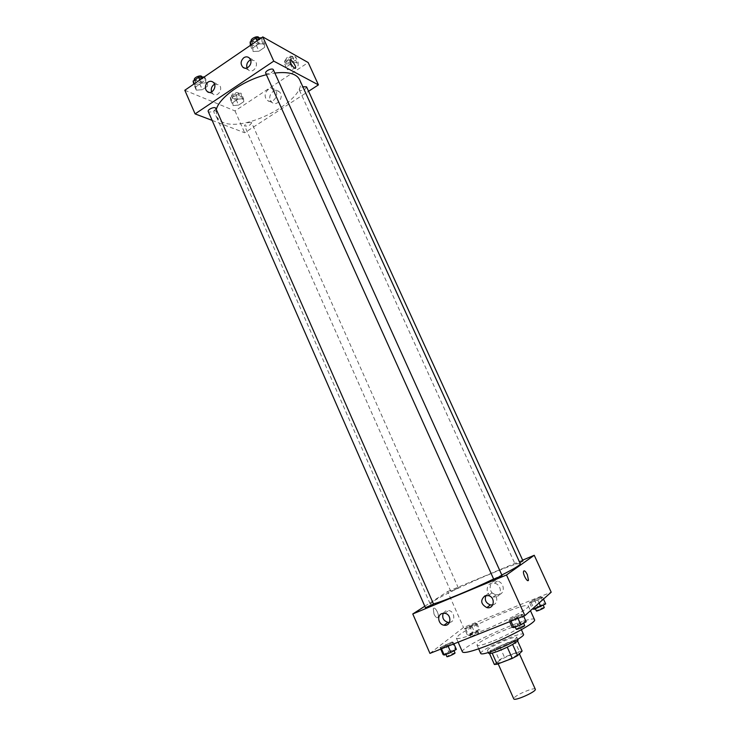<?xml version="1.0" encoding="UTF-8"?>
<svg xmlns="http://www.w3.org/2000/svg" width="736" height="736" viewBox="0 0 736 736"><rect width="100%" height="100%" fill="white"/><g stroke="black" fill="none" stroke-linecap="round" stroke-linejoin="round"><path stroke-width="0.55" stroke-dasharray="3.68 2.76" d="M535.293 689.209C534.87 686.936 517.022 694.223 514.188 697.811L513.756 698.841M498.097 661.692L497.6 662.575C497.895 664.774 520.462 654.672 519.018 652.988C518.797 651.158 501.096 658.527 498.097 661.692M507.279 647.22L512.578 644.405L517.169 640.044L514.381 640.458L499.56 646.245L504.427 657.147L519.312 651.424L522.128 651.066M494.39 664.507L499.22 659.879L504.427 657.147M507.26 647.165L492.163 653.117M489.532 653.577L494.344 648.94L499.22 659.879M489.449 653.393L492.126 653.044M499.56 646.245L494.344 648.94M488.667 653.301C486.956 651.121 517.574 637.422 518.07 640.145M497.591 648.085C509.192 643.246 515.605 639.685 516.828 637.394C516.58 635.113 492.43 645.233 488.17 649.382L487.434 650.541C488.097 651.222 491.482 650.403 497.591 648.085M514.381 640.458L519.312 651.424M517.169 640.044L517.62 641.056M480.764 653.559C478.391 650.422 522.772 630.577 523.526 634.432M491.731 641.562C482.88 644.957 478.004 646.19 477.094 645.27C474.83 642.372 519.147 622.555 519.791 626.17C521.134 627.596 505.457 636.244 491.731 641.562M462.438 651.949C458.878 646.926 533.168 613.695 534.538 619.703M480.626 631.506C503.884 622.362 530.509 607.982 528.31 605.986C527.712 601.441 470.046 625.867 458.537 635.435L456.366 638.158C457.728 639.501 465.814 637.293 480.626 631.506M429.944 653.393L463.524 627.495L551.19 592.204M453.256 642.335L441.131 648.002L440.054 647.588L452.088 641.958L453.256 642.335L447.764 645.362L441.131 648.002L440.054 647.588L452.088 641.958L453.256 642.335L453.919 643.853M508.99 620.126L514.289 617.164L521.217 614.404L522.91 614.578L510.6 620.356L508.99 620.126L514.289 617.164L521.217 614.404L522.91 614.578L517.601 617.568L510.6 620.356L508.99 620.126L509.689 621.681M529.515 602.471L534.382 599.776L540.905 597.154L542.625 597.2L537.749 599.914L531.162 602.554L529.515 602.471L534.382 599.776L540.905 597.154L542.625 597.2L537.749 599.914L531.162 602.554L529.515 602.471L532.45 608.911M464.508 628.599L475.732 623.364L476.974 623.594L471.942 626.345L465.676 628.866L464.508 628.599L475.732 623.364L476.974 623.594L465.676 628.866L464.508 628.599L467.406 635.15L472.411 632.371L478.63 629.896L479.9 630.163L474.867 632.951L468.593 635.453L467.406 635.15M499.578 594.504C505.577 592.416 503.893 582.112 497.389 581.136C488.704 579.076 487.342 593.685 496.11 594.872L499.578 594.504M424.801 606.243L447.635 591.578L463.524 627.495M447.635 591.578L522.643 560.142M496.662 596.712L493.157 597.071C484.334 595.866 485.705 581.136 494.454 583.216C501.004 584.2 502.706 594.605 496.662 596.712M434.001 614.1C435.638 617.348 436.991 618.406 438.058 617.274C439.659 614.67 434.654 605.664 433.283 608.672L434.001 614.1L433.283 608.672C434.663 605.664 439.659 614.67 438.058 617.274C437 618.406 435.638 617.348 434.001 614.1M492.761 604.9C498.612 603.897 497.849 594.118 491.832 593.023L488.474 593.271L485.916 595.553M449.494 622.398C455.676 621.902 454.977 611.395 448.712 610.567L445.777 610.852L443.228 613.217M458.105 588.138L450.754 591.33L458.105 588.138M502.062 575.552L493.727 579.26M433.55 604.054L425.445 607.715M522.983 560.878L515.347 564.172L519.772 562.598M520.315 563.785C520.205 560.05 448.932 590.861 433.403 601.257L430.238 604.081L433.467 603.86M493.617 579.011L501.814 575M299.561 79.617C309.497 98.008 246.164 132.876 222.953 122.369C219.724 121.118 217.562 119.269 216.439 116.794L216.292 109.48M266.386 74.713L274.841 73.057M251.132 122.296C247.581 122.286 245.401 123.455 244.573 125.81C247.747 126.638 250.102 125.608 251.629 122.719L251.132 122.296M273.35 69.754C272.486 72.56 270.112 73.885 266.211 73.729L265.724 73.25M215.786 108.321C214.995 110.869 212.686 112.111 208.849 112.038L208.242 111.513M306.544 86.839C305.652 89.406 303.407 90.657 299.81 90.583L299.405 90.188C299.239 89.038 300.38 87.897 302.818 86.774M212.115 120.373L244.656 132.756L308.568 91.282M243.506 98.679L243.782 101.669L238.593 105.101L233.091 105.588L232.751 102.626L237.976 99.148L243.506 98.679L237.976 99.148L232.751 102.626L233.091 105.588L238.593 105.101L243.782 101.669L243.506 98.679L241.049 93.168L235.511 93.61L230.304 97.097L230.662 100.096L236.164 99.627L241.344 96.186L241.049 93.168M298.181 62.394L298.126 65.679L292.698 69.267L287.279 69.626L287.27 66.36L292.744 62.726L298.181 62.394L292.744 62.726L287.27 66.36L287.279 69.626L292.698 69.267L298.126 65.679L298.181 62.394L295.614 56.792L290.168 57.095L284.712 60.748L284.74 64.041L290.159 63.701L295.578 60.104L295.614 56.792M264.491 43.728L264.656 47.343L258.962 51.216L253.055 51.511L252.816 47.923L258.557 44.004L264.491 43.728L258.557 44.004L252.816 47.923L253.055 51.511L258.962 51.216L264.656 47.343L264.491 43.728L261.501 37.794M184.81 90.261L234.996 110.915L308.182 62.542M196.291 90.16L195.684 86.903L201.158 83.177L207.184 82.745L207.718 86.02L202.29 89.709L196.291 90.16L202.29 89.709L207.718 86.02L207.184 82.745L201.158 83.177L195.684 86.903L196.291 90.16L193.743 84.336L199.75 83.904L205.16 80.215L204.314 76.921M247.029 67.905L248.428 69.957C253.028 74.216 259.633 64.584 254.739 60.711L250.59 59.966M211.591 91.972L213.081 94.052C217.736 98.026 223.781 88.302 218.859 84.723L214.544 84.272M270.388 100.363L271.952 102.414C277.435 107.235 284.924 96.048 279.119 91.66C274.74 87.639 267.564 94.824 270.388 100.363M234.996 110.915L244.656 132.756M215.16 110.639L214.02 110.934C212.888 113.04 218.932 120.759 219.779 118.294C219.705 115.377 218.169 112.829 215.16 110.639C218.169 112.82 219.705 115.377 219.779 118.294C218.942 120.759 212.888 113.04 214.02 110.934L215.16 110.639M265.797 98.265C262.954 92.681 270.176 85.422 274.583 89.479C280.425 93.904 272.89 105.193 267.37 100.335L265.797 98.265M289.975 60.288L289.966 60.288C290.288 63.167 291.852 65.826 294.648 68.264L295.421 68.365M232.852 98.633L232.328 98.164C233.79 95.165 236.136 94.144 239.347 95.1C238.593 97.548 236.422 98.725 232.852 98.633M235.511 93.61L237.976 99.148M230.304 97.097L232.751 102.626M230.662 100.096L233.091 105.588M236.164 99.627L238.593 105.101M241.344 96.186L243.782 101.669M231.877 96.434L231.352 95.965C232.815 92.957 235.152 91.936 238.372 92.902C237.618 95.358 235.456 96.536 231.877 96.434M287.031 62.514L286.617 62.091C288.043 58.917 290.407 57.804 293.71 58.742C292.891 61.419 290.656 62.68 287.031 62.514M290.168 57.095L292.744 62.726M284.712 60.748L287.27 66.36M284.74 64.041L287.279 69.626M290.159 63.701L292.698 69.267M295.578 60.104L298.126 65.679M286.019 60.278L285.596 59.855C287.022 56.672 289.386 55.559 292.689 56.506C291.87 59.193 289.644 60.453 286.019 60.278M196.034 82.772L195.408 82.202C194.24 80.049 202.124 76.728 202.924 79.037C202.188 81.696 199.898 82.947 196.034 82.772M204.617 76.903L207.184 82.745M199.769 80.031L201.158 83.177M194.313 83.766L195.684 86.903M199.75 83.904L202.29 89.709M205.16 80.215L207.718 86.02M201.894 76.71C201.167 79.378 198.876 80.62 195.012 80.445L194.387 79.874M250.378 45.402L256.303 45.31L261.979 41.428L261.795 37.784M252.798 43.939L252.292 43.424C251.05 41.179 259.008 37.527 259.872 39.946C259.072 42.872 256.717 44.206 252.798 43.939M257.112 40.802L258.557 44.004M251.381 44.721L252.816 47.923M250.387 45.586L253.055 51.511M256.303 45.31L258.962 51.216M261.979 41.428L264.656 47.343M258.796 37.573C258.005 40.517 255.65 41.851 251.721 41.575L251.215 41.06M470.037 634.101L469.816 634.377C469.862 634.984 477.876 631.378 477.452 630.945C475.557 631.23 473.092 632.279 470.037 634.101M476.974 623.594L479.9 630.163M471.942 626.345L474.867 632.951M465.676 628.866L468.593 635.453M469.522 625.858L472.411 632.371M475.732 623.364L478.63 629.896M471.196 636.723L470.985 637.008C471.031 637.634 479.053 634.018 478.621 633.567C476.726 633.843 474.251 634.892 471.196 636.723M532.56 609.15L543.95 603.814L545.689 603.916M535.32 608.046L535.182 608.276C535.228 608.911 543.481 605.268 543.039 604.808C540.942 605.13 538.366 606.206 535.32 608.046M542.625 597.2L543.481 599.076M537.749 599.914L539.138 602.95M531.162 602.554L533.591 607.89M534.382 599.776L537.409 606.427M540.905 597.154L543.95 603.814M544.263 607.485C542.156 607.798 539.589 608.874 536.544 610.724L536.397 610.954M443.118 654.608L455.17 648.959L456.348 649.382M445.906 653.504L445.639 653.853C445.703 654.543 454.268 650.661 453.799 650.155C451.821 650.412 449.19 651.526 445.906 653.504M447.764 645.362L448.114 646.162M441.131 648.002L441.48 648.802M440.054 647.588L440.717 649.106M445.528 644.58L448.583 651.562M452.088 641.958L455.17 648.959M455.032 652.97C453.054 653.209 450.423 654.332 447.138 656.319L446.872 656.668M512.219 627.302L517.509 624.294L524.446 621.552L526.176 621.782M515.154 626.143L514.979 626.419C515.053 627.146 523.876 623.226 523.379 622.684C521.18 622.978 518.438 624.128 515.154 626.143M522.91 614.578L523.618 616.142M517.601 617.568L517.969 618.387M510.6 620.356L510.968 621.166M514.289 617.164L517.509 624.294M521.217 614.404L524.446 621.552M524.676 625.563C522.468 625.839 519.726 626.989 516.451 629.013L516.276 629.298M519.395 653.807L519.018 652.988M498.152 663.817L497.6 662.575M487.434 650.541L488.327 652.547M516.828 637.394L517.73 639.391M477.094 645.27L478.667 648.83M519.791 626.17L521.392 629.712M456.366 638.158L458.142 642.178M528.31 605.986L530.444 610.687M497.389 581.136L494.454 583.216M496.11 594.872L493.157 597.071M488.318 595.599L491.832 593.023M444.802 613.281L448.712 610.567M216.439 116.794L430.238 604.081M458.335 587.926L251.629 122.719M450.754 591.33L244.573 125.81M299.405 90.188L515.182 564.337M244.646 68.089L248.428 69.957M249.2 57.859L254.739 60.711M209.144 92.377L213.081 94.052M213.054 82.147L218.859 84.723M279.119 91.66L274.583 89.479M271.952 102.414L267.37 100.335M231.352 95.965L232.328 98.164M238.372 92.902L239.347 95.1M285.596 59.855L286.617 62.091M292.689 56.506L293.71 58.742M194.488 80.114L195.408 82.202M202.06 77.078L202.924 79.037M251.27 41.179L252.292 43.424M258.943 37.904L259.872 39.946M469.816 634.377L470.985 637.008M477.452 630.945L478.621 633.567M535.182 608.276L535.422 608.81M543.039 604.808L543.26 605.286M445.639 653.853L445.887 654.414M453.799 650.155L454.029 650.679M514.979 626.419L515.255 627.026M523.379 622.684L523.627 623.236"/><path stroke-width="1.1" d="M498.152 663.817L513.756 698.841C514.271 701.564 536.976 691.408 535.293 689.209L519.395 653.807M517.62 641.056L522.128 651.066L517.601 655.601L512.293 658.398L497.104 664.222L494.39 664.507L489.532 653.577M492.163 653.117L497.104 664.222M507.279 647.22L512.293 658.398M517.73 639.391L518.07 640.145C516.856 642.473 510.444 646.052 498.842 650.882C492.734 653.2 489.339 654.01 488.667 653.301L488.327 652.547M512.606 644.46L517.601 655.601M521.392 629.712L523.526 634.432C524.915 635.978 509.266 644.727 495.494 650.008C486.625 653.375 481.712 654.562 480.764 653.559L478.667 648.83M530.444 610.687L534.538 619.703C536.894 622.04 510.333 636.723 486.965 645.757C472.08 651.452 463.901 653.513 462.438 651.949L458.142 642.178M522.643 560.142L534.244 555.284L551.19 592.204L524.906 615.627L429.944 653.393L412.776 613.962L424.801 606.243M527.353 574.678L528.476 580.152C527.592 583.059 522.45 573.694 523.581 571.228C524.391 570.188 525.651 571.338 527.353 574.678C525.642 571.338 524.391 570.188 523.581 571.228C522.45 573.694 527.592 583.059 528.466 580.152L527.353 574.678M534.244 555.284L506.497 574.982L524.906 615.627M484.932 595.847L488.318 595.599C495.797 597.043 494.27 609.491 486.846 607.614C480.755 604.155 480.111 600.236 484.932 595.847M441.848 613.576L444.802 613.281C452.07 614.33 451.251 626.704 444.01 625.214C438.343 624.57 436.641 615.388 441.848 613.576M506.497 574.982L412.776 613.962M485.916 595.553C484.362 600.006 485.852 603.134 490.378 604.918L492.761 604.9M443.228 613.217C441.858 617.734 443.422 620.788 447.93 622.371L449.494 622.398M493.727 579.26L502.062 575.552L273.35 69.754C272.55 67.473 264.546 71.144 265.724 73.25L493.727 579.26M425.445 607.715L433.55 604.054L215.786 108.321C215.05 106.14 207.129 109.489 208.242 111.513L425.445 607.715M519.772 562.598L522.983 560.878L306.544 86.839L302.818 86.774M433.467 603.86C441.812 601.938 471.068 589.895 493.617 579.011M501.814 575C514.289 568.67 520.453 564.935 520.315 563.785L299.561 79.617C296.488 73.692 288.254 71.502 274.841 73.057M216.292 109.48C219.392 97.226 243.607 80.169 266.386 74.713M195.104 113.905L273.755 61.134L262.789 36.91L184.81 90.261L195.104 113.905L212.115 120.373M308.568 91.282L318.43 84.879L273.755 61.134M250.415 59.515C252.88 64.382 246.578 70.748 242.843 67.206C240.267 63.977 240.608 60.812 243.837 57.712C245.76 56.525 247.544 56.58 249.2 57.859L250.415 59.515M205.85 89.746C204.838 86.692 205.565 84.143 208.03 82.092C209.806 80.988 211.48 81.006 213.054 82.147C218.012 85.753 211.931 95.579 207.239 91.568L205.85 89.746M318.43 84.879L308.182 62.542L262.789 36.91M250.59 59.966L249.421 60.554C247.029 62.486 246.229 64.943 247.029 67.905M214.544 84.272L213.863 84.658C211.517 86.581 210.754 89.01 211.591 91.972M294.648 68.264C291.852 65.826 290.297 63.167 289.975 60.288C290.518 57.988 296.406 66.176 295.605 68.098L294.648 68.264M295.421 68.365L295.605 68.098C296.406 66.185 290.518 57.988 289.966 60.288M204.314 76.921L198.582 77.308L193.126 81.052L193.715 84.171M198.582 77.308L199.769 80.031M193.126 81.052L194.313 83.766M194.488 80.114L194.387 79.874C193.218 77.703 201.103 74.391 201.894 76.71L202.06 77.078M261.501 37.794L255.861 38.033L250.13 41.961L250.378 45.402M255.861 38.033L257.112 40.802M250.13 41.961L251.381 44.721M251.27 41.179L251.215 41.06C249.973 38.796 257.922 35.144 258.796 37.573L258.943 37.904M543.481 599.076L545.689 603.916L534.226 609.288L532.45 608.911M539.138 602.95L540.822 606.657M533.591 607.89L534.226 609.288M535.422 608.81L536.397 610.954C536.461 611.607 544.714 607.964 544.263 607.485L543.26 605.286M453.919 643.853L456.348 649.382L450.864 652.446L444.222 655.068L443.118 654.608L440.717 649.106M448.114 646.162L450.864 652.446M441.48 648.802L444.222 655.068M445.887 654.414L446.872 656.668C446.936 657.377 455.51 653.485 455.032 652.97L454.029 650.679M523.618 616.142L526.176 621.782L520.867 624.809L513.857 627.578L512.219 627.302L509.689 621.681M517.969 618.387L520.867 624.809M510.968 621.166L513.857 627.578M515.255 627.026L516.276 629.298C516.359 630.044 525.182 626.115 524.676 625.563L523.627 623.236M486.846 607.614L490.378 604.918M444.01 625.214L447.93 622.371M242.843 67.206L244.646 68.089M207.239 91.568L209.144 92.377"/></g></svg>
